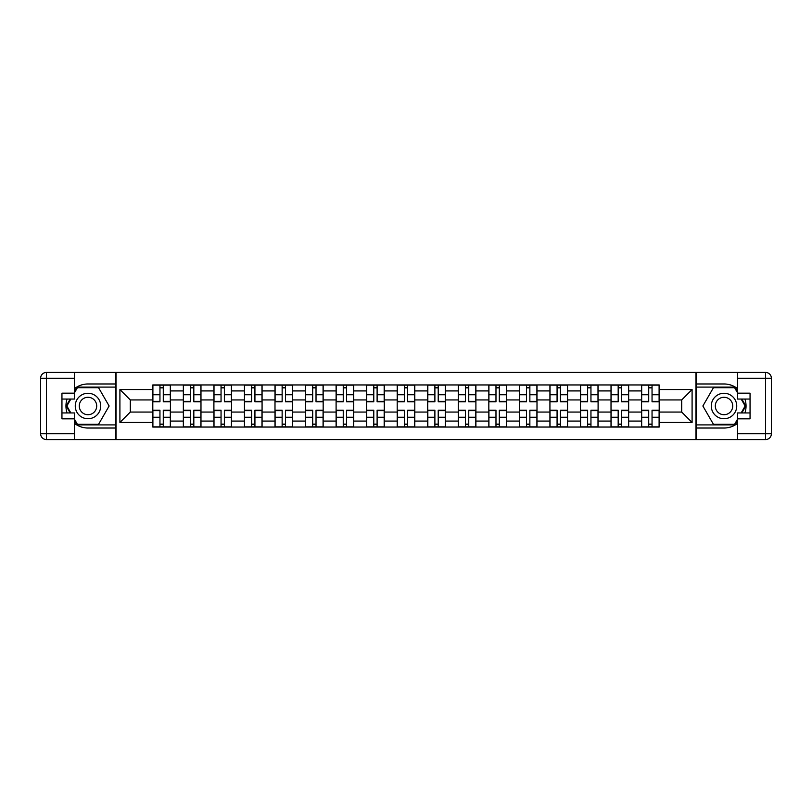 <?xml version="1.0" encoding="UTF-8"?>
<svg xmlns="http://www.w3.org/2000/svg" width="812" height="812" viewBox="0 0 812 812"><rect width="100%" height="100%" fill="white"/><g stroke="black" fill="none" stroke-linecap="round" stroke-linejoin="round"><path stroke-width="1.22" d="M74.481 423.397A22.025 22.025 0 0 0 87.99 428.025L115.791 428.025L115.791 439.586L696.209 439.586L696.209 428.025L724.01 428.025A22.025 22.025 0 0 0 737.519 423.397M737.519 388.603A22.025 22.025 0 0 0 724.01 383.974L696.209 383.974L696.209 372.414L115.791 372.414L115.791 383.974L87.99 383.974A22.025 22.025 0 0 0 74.481 388.603M183.35 427.051L183.35 390.917L170.429 390.917L170.429 427.051M170.429 390.917L170.429 384.949M183.35 390.917L183.35 384.949M200.98 384.949L200.98 427.051M213.901 427.051L213.901 384.949M231.521 384.949L231.521 427.051M244.453 427.051L244.453 384.949M262.073 384.949L262.073 427.051M274.994 427.051L274.994 384.949M292.624 384.949L292.624 427.051M305.545 427.051L305.545 384.949M323.166 384.949L323.166 427.051M336.097 427.051L336.097 384.949M353.717 384.949L353.717 427.051M366.638 427.051L366.638 384.949M384.269 384.949L384.269 427.051M397.19 427.051L397.19 384.949M414.81 384.949L414.81 427.051M427.731 427.051L427.731 384.949M445.362 384.949L445.362 427.051M458.283 427.051L458.283 384.949M475.903 384.949L475.903 427.051M488.834 427.051L488.834 384.949M506.455 384.949L506.455 427.051M519.375 427.051L519.375 384.949M537.006 384.949L537.006 427.051M549.927 427.051L549.927 384.949M567.547 384.949L567.547 427.051M580.478 427.051L580.478 384.949M598.099 384.949L598.099 427.051M611.02 427.051L611.02 384.949M628.65 384.949L628.65 427.051M641.571 427.051L641.571 384.949M641.571 412.07L628.65 412.07M611.02 412.07L598.099 412.07M580.478 412.07L567.547 412.07M549.927 412.07L537.006 412.07M519.375 412.07L506.455 412.07M488.834 412.07L475.903 412.07M458.283 412.07L445.362 412.07M427.731 412.07L414.81 412.07M397.19 412.07L384.269 412.07M366.638 412.07L353.717 412.07M336.097 412.07L323.166 412.07M305.545 412.07L292.624 412.07M274.994 412.07L262.073 412.07M244.453 412.07L231.521 412.07M213.901 412.07L200.98 412.07M183.35 412.07L170.429 412.07M641.571 399.93L628.65 399.93M611.02 399.93L598.099 399.93M580.478 399.93L567.547 399.93M549.927 399.93L537.006 399.93M519.375 399.93L506.455 399.93M488.834 399.93L475.903 399.93M458.283 399.93L445.362 399.93M427.731 399.93L414.81 399.93M397.19 399.93L384.269 399.93M366.638 399.93L353.717 399.93M336.097 399.93L323.166 399.93M305.545 399.93L292.624 399.93M274.994 399.93L262.073 399.93M244.453 399.93L231.521 399.93M213.901 399.93L200.98 399.93M183.35 399.93L170.429 399.93M130.285 412.07L152.808 412.07L152.808 399.93L130.285 399.93L130.285 412.07L119.912 422.453L119.912 389.547L152.808 389.547L152.808 399.93M659.192 399.93L659.192 412.07L681.715 412.07L681.715 399.93L659.192 399.93L659.192 384.949L152.808 384.949L152.808 389.547M659.192 389.547L692.088 389.547L692.088 422.453L659.192 422.453L659.192 412.07M152.808 412.07L152.808 427.051L659.192 427.051L659.192 422.453M152.808 422.453L119.912 422.453M696.006 439.586L696.006 372.414M115.994 439.586L115.994 372.414M163.283 424.118L159.954 424.118M159.954 387.882L163.283 387.882M193.824 424.118L190.495 424.118M190.495 387.882L193.824 387.882M224.376 424.118L221.047 424.118M221.047 387.882L224.376 387.882M254.927 424.118L251.598 424.118M251.598 387.882L254.927 387.882M285.469 424.118L282.14 424.118M282.14 387.882L285.469 387.882M316.02 424.118L312.691 424.118M312.691 387.882L316.02 387.882M346.572 424.118L343.243 424.118M343.243 387.882L346.572 387.882M377.113 424.118L373.784 424.118M373.784 387.882L377.113 387.882M407.665 424.118L404.335 424.118M404.335 387.882L407.665 387.882M438.216 424.118L434.887 424.118M434.887 387.882L438.216 387.882M468.757 424.118L465.428 424.118M465.428 387.882L468.757 387.882M499.309 424.118L495.98 424.118M495.98 387.882L499.309 387.882M529.86 424.118L526.531 424.118M526.531 387.882L529.86 387.882M560.402 424.118L557.073 424.118M557.073 387.882L560.402 387.882M590.953 424.118L587.624 424.118M587.624 387.882L590.953 387.882M621.505 424.118L618.176 424.118M618.176 387.882L621.505 387.882M652.046 424.118L648.717 424.118M648.717 387.882L652.046 387.882M119.912 389.547L130.285 399.93M681.715 412.07L692.088 422.453M681.715 399.93L692.088 389.547M163.283 401.788L163.283 385.142L170.327 385.142L170.327 401.788L163.283 401.788M159.954 387.689L163.283 387.689M163.283 385.142L152.9 385.142L152.9 401.788L159.954 401.788L159.954 385.142L157.112 385.142M159.954 410.212L159.954 426.858L152.9 426.858L152.9 410.212L159.954 410.212M163.283 424.311L159.954 424.311M159.954 426.858L170.327 426.858L170.327 410.212L163.283 410.212L163.283 426.858L166.125 426.858M193.824 401.788L193.824 385.142L200.879 385.142L200.879 401.788L193.824 401.788M190.495 387.689L193.824 387.689M193.824 385.142L183.451 385.142L183.451 401.788L190.495 401.788L190.495 385.142L187.663 385.142M224.376 401.788L224.376 385.142L231.43 385.142L231.43 401.788L224.376 401.788M221.047 387.689L224.376 387.689M224.376 385.142L214.003 385.142L214.003 401.788L221.047 401.788L221.047 385.142L218.205 385.142M67.081 399.047A22.025 22.025 0 0 0 67.081 412.953M115.791 372.414L74.481 372.414L74.481 399.047L61.945 399.047M115.791 439.586L46.477 439.586A5.877 5.877 0 0 1 40.6 433.709L40.6 378.29A5.877 5.877 0 0 1 46.477 372.414L74.481 372.414M115.791 428.025L115.791 383.974M61.945 412.953L74.481 412.953L74.481 439.586M74.481 393.17L61.945 393.17L61.945 418.83L74.481 418.83M115.791 387.101L77.079 387.101L74.481 391.607M74.481 420.393L77.079 424.899L115.791 424.899M70.177 399.047L66.168 406L70.177 412.953M744.919 412.953A22.025 22.025 0 0 0 744.919 399.047M696.209 439.586L737.519 439.586L737.519 412.953L750.055 412.953M696.209 372.414L765.523 372.414A5.877 5.877 0 0 1 771.4 378.29L771.4 433.709A5.877 5.877 0 0 1 765.523 439.586L737.519 439.586M696.209 383.974L696.209 428.025M750.055 399.047L737.519 399.047L737.519 372.414M737.519 418.83L750.055 418.83L750.055 393.17L737.519 393.17M696.209 424.899L734.921 424.899L737.519 420.393M737.519 391.607L734.921 387.101L696.209 387.101M741.823 412.953L745.832 406L741.823 399.047M75.262 406A12.728 12.728 0 0 0 87.99 418.728A12.728 12.728 0 0 0 100.718 406A12.728 12.728 0 0 0 87.99 393.272A12.728 12.728 0 0 0 75.262 406M79.271 406A8.719 8.719 0 0 0 87.99 414.719A8.719 8.719 0 0 0 96.699 406A8.719 8.719 0 0 0 87.99 397.281A8.719 8.719 0 0 0 79.271 406M74.481 392.785L77.414 387.689L98.556 387.689L109.133 406L98.556 424.311L77.414 424.311L74.481 419.215M70.857 412.953L66.848 406L70.857 399.047M711.282 406A12.728 12.728 0 0 0 724.01 418.728A12.728 12.728 0 0 0 736.738 406A12.728 12.728 0 0 0 724.01 393.272A12.728 12.728 0 0 0 711.282 406M715.301 406A8.719 8.719 0 0 0 724.01 414.719A8.719 8.719 0 0 0 732.728 406A8.719 8.719 0 0 0 724.01 397.281A8.719 8.719 0 0 0 715.301 406M737.519 419.215L734.586 424.311L713.443 424.311L702.867 406L713.443 387.689L734.586 387.689L737.519 392.785M741.143 399.047L745.152 406L741.143 412.953M190.495 410.212L190.495 426.858L183.451 426.858L183.451 410.212L190.495 410.212M193.824 424.311L190.495 424.311M190.495 426.858L200.879 426.858L200.879 410.212L193.824 410.212L193.824 426.858L196.666 426.858M221.047 410.212L221.047 426.858L214.003 426.858L214.003 410.212L221.047 410.212M224.376 424.311L221.047 424.311M221.047 426.858L231.43 426.858L231.43 410.212L224.376 410.212L224.376 426.858L227.218 426.858M254.927 401.788L254.927 385.142L261.971 385.142L261.971 401.788L254.927 401.788M251.598 387.689L254.927 387.689M254.927 385.142L244.544 385.142L244.544 401.788L251.598 401.788L251.598 385.142L248.756 385.142M285.469 401.788L285.469 385.142L292.523 385.142L292.523 401.788L285.469 401.788M282.14 387.689L285.469 387.689M285.469 385.142L275.095 385.142L275.095 401.788L282.14 401.788L282.14 385.142L279.308 385.142M316.02 401.788L316.02 385.142L323.075 385.142L323.075 401.788L316.02 401.788M312.691 387.689L316.02 387.689M316.02 385.142L305.647 385.142L305.647 401.788L312.691 401.788L312.691 385.142L309.849 385.142M251.598 410.212L251.598 426.858L244.544 426.858L244.544 410.212L251.598 410.212M254.927 424.311L251.598 424.311M251.598 426.858L261.971 426.858L261.971 410.212L254.927 410.212L254.927 426.858L257.759 426.858M282.14 410.212L282.14 426.858L275.095 426.858L275.095 410.212L282.14 410.212M285.469 424.311L282.14 424.311M282.14 426.858L292.523 426.858L292.523 410.212L285.469 410.212L285.469 426.858L288.311 426.858M312.691 410.212L312.691 426.858L305.647 426.858L305.647 410.212L312.691 410.212M316.02 424.311L312.691 424.311M312.691 426.858L323.075 426.858L323.075 410.212L316.02 410.212L316.02 426.858L318.862 426.858M346.572 401.788L346.572 385.142L353.616 385.142L353.616 401.788L346.572 401.788M343.243 387.689L346.572 387.689M346.572 385.142L336.188 385.142L336.188 401.788L343.243 401.788L343.243 385.142L340.401 385.142M343.243 410.212L343.243 426.858L336.188 426.858L336.188 410.212L343.243 410.212M346.572 424.311L343.243 424.311M343.243 426.858L353.616 426.858L353.616 410.212L346.572 410.212L346.572 426.858L349.404 426.858M377.113 401.788L377.113 385.142L384.167 385.142L384.167 401.788L377.113 401.788M373.784 387.689L377.113 387.689M377.113 385.142L366.74 385.142L366.74 401.788L373.784 401.788L373.784 385.142L370.952 385.142M373.784 410.212L373.784 426.858L366.74 426.858L366.74 410.212L373.784 410.212M377.113 424.311L373.784 424.311M373.784 426.858L384.167 426.858L384.167 410.212L377.113 410.212L377.113 426.858L379.955 426.858M407.665 401.788L407.665 385.142L414.719 385.142L414.719 401.788L407.665 401.788M404.335 387.689L407.665 387.689M407.665 385.142L397.281 385.142L397.281 401.788L404.335 401.788L404.335 385.142L401.493 385.142M404.335 410.212L404.335 426.858L397.281 426.858L397.281 410.212L404.335 410.212M407.665 424.311L404.335 424.311M404.335 426.858L414.719 426.858L414.719 410.212L407.665 410.212L407.665 426.858L410.507 426.858M438.216 401.788L438.216 385.142L445.26 385.142L445.26 401.788L438.216 401.788M434.887 387.689L438.216 387.689M438.216 385.142L427.833 385.142L427.833 401.788L434.887 401.788L434.887 385.142L432.045 385.142M434.887 410.212L434.887 426.858L427.833 426.858L427.833 410.212L434.887 410.212M438.216 424.311L434.887 424.311M434.887 426.858L445.26 426.858L445.26 410.212L438.216 410.212L438.216 426.858L441.048 426.858M468.757 401.788L468.757 385.142L475.812 385.142L475.812 401.788L468.757 401.788M465.428 387.689L468.757 387.689M468.757 385.142L458.384 385.142L458.384 401.788L465.428 401.788L465.428 385.142L462.596 385.142M465.428 410.212L465.428 426.858L458.384 426.858L458.384 410.212L465.428 410.212M468.757 424.311L465.428 424.311M465.428 426.858L475.812 426.858L475.812 410.212L468.757 410.212L468.757 426.858L471.599 426.858M499.309 401.788L499.309 385.142L506.353 385.142L506.353 401.788L499.309 401.788M495.98 387.689L499.309 387.689M499.309 385.142L488.925 385.142L488.925 401.788L495.98 401.788L495.98 385.142L493.138 385.142M495.98 410.212L495.98 426.858L488.925 426.858L488.925 410.212L495.98 410.212M499.309 424.311L495.98 424.311M495.98 426.858L506.353 426.858L506.353 410.212L499.309 410.212L499.309 426.858L502.151 426.858M529.86 401.788L529.86 385.142L536.905 385.142L536.905 401.788L529.86 401.788M526.531 387.689L529.86 387.689M529.86 385.142L519.477 385.142L519.477 401.788L526.531 401.788L526.531 385.142L523.689 385.142M526.531 410.212L526.531 426.858L519.477 426.858L519.477 410.212L526.531 410.212M529.86 424.311L526.531 424.311M526.531 426.858L536.905 426.858L536.905 410.212L529.86 410.212L529.86 426.858L532.692 426.858M560.402 401.788L560.402 385.142L567.456 385.142L567.456 401.788L560.402 401.788M557.073 387.689L560.402 387.689M560.402 385.142L550.028 385.142L550.028 401.788L557.073 401.788L557.073 385.142L554.241 385.142M557.073 410.212L557.073 426.858L550.028 426.858L550.028 410.212L557.073 410.212M560.402 424.311L557.073 424.311M557.073 426.858L567.456 426.858L567.456 410.212L560.402 410.212L560.402 426.858L563.244 426.858M590.953 401.788L590.953 385.142L597.997 385.142L597.997 401.788L590.953 401.788M587.624 387.689L590.953 387.689M590.953 385.142L580.57 385.142L580.57 401.788L587.624 401.788L587.624 385.142L584.782 385.142M587.624 410.212L587.624 426.858L580.57 426.858L580.57 410.212L587.624 410.212M590.953 424.311L587.624 424.311M587.624 426.858L597.997 426.858L597.997 410.212L590.953 410.212L590.953 426.858L593.795 426.858M621.505 401.788L621.505 385.142L628.549 385.142L628.549 401.788L621.505 401.788M618.176 387.689L621.505 387.689M621.505 385.142L611.121 385.142L611.121 401.788L618.176 401.788L618.176 385.142L615.334 385.142M618.176 410.212L618.176 426.858L611.121 426.858L611.121 410.212L618.176 410.212M621.505 424.311L618.176 424.311M618.176 426.858L628.549 426.858L628.549 410.212L621.505 410.212L621.505 426.858L624.337 426.858M652.046 401.788L652.046 385.142L659.1 385.142L659.1 401.788L652.046 401.788M648.717 387.689L652.046 387.689M652.046 385.142L641.673 385.142L641.673 401.788L648.717 401.788L648.717 385.142L645.875 385.142M648.717 410.212L648.717 426.858L641.673 426.858L641.673 410.212L648.717 410.212M652.046 424.311L648.717 424.311M648.717 426.858L659.1 426.858L659.1 410.212L652.046 410.212L652.046 426.858L654.888 426.858M611.02 390.917L598.099 390.917M580.478 390.917L567.547 390.917M549.927 390.917L537.006 390.917M519.375 390.917L506.455 390.917M488.834 390.917L475.903 390.917M458.283 390.917L445.362 390.917M427.731 390.917L414.81 390.917M397.19 390.917L384.269 390.917M366.638 390.917L353.717 390.917M336.097 390.917L323.166 390.917M305.545 390.917L292.624 390.917M274.994 390.917L262.073 390.917M244.453 390.917L231.521 390.917M213.901 390.917L200.98 390.917M641.571 390.917L628.65 390.917M611.02 421.083L598.099 421.083M580.478 421.083L567.547 421.083M549.927 421.083L537.006 421.083M519.375 421.083L506.455 421.083M488.834 421.083L475.903 421.083M458.283 421.083L445.362 421.083M427.731 421.083L414.81 421.083M397.19 421.083L384.269 421.083M366.638 421.083L353.717 421.083M336.097 421.083L323.166 421.083M305.545 421.083L292.624 421.083M274.994 421.083L262.073 421.083M244.453 421.083L231.521 421.083M213.901 421.083L200.98 421.083M183.35 421.083L170.429 421.083M641.571 421.083L628.65 421.083M163.283 401.372L170.327 401.372M163.283 394.764L170.327 394.764M152.9 401.372L159.954 401.372M152.9 394.764L159.954 394.764M159.954 410.628L152.9 410.628M159.954 417.236L152.9 417.236M170.327 410.628L163.283 410.628M170.327 417.236L163.283 417.236M193.824 401.372L200.879 401.372M193.824 394.764L200.879 394.764M183.451 401.372L190.495 401.372M183.451 394.764L190.495 394.764M224.376 401.372L231.43 401.372M224.376 394.764L231.43 394.764M214.003 401.372L221.047 401.372M214.003 394.764L221.047 394.764M74.481 378.29L46.477 378.29L46.477 433.709L74.481 433.709M40.6 378.29L46.477 378.29L46.477 372.414M46.477 439.586L46.477 433.709L40.6 433.709M737.519 433.709L765.523 433.709L765.523 378.29L737.519 378.29M771.4 433.709L765.523 433.709L765.523 439.586M765.523 372.414L765.523 378.29L771.4 378.29M190.495 410.628L183.451 410.628M190.495 417.236L183.451 417.236M200.879 410.628L193.824 410.628M200.879 417.236L193.824 417.236M221.047 410.628L214.003 410.628M221.047 417.236L214.003 417.236M231.43 410.628L224.376 410.628M231.43 417.236L224.376 417.236M254.927 401.372L261.971 401.372M254.927 394.764L261.971 394.764M244.544 401.372L251.598 401.372M244.544 394.764L251.598 394.764M285.469 401.372L292.523 401.372M285.469 394.764L292.523 394.764M275.095 401.372L282.14 401.372M275.095 394.764L282.14 394.764M316.02 401.372L323.075 401.372M316.02 394.764L323.075 394.764M305.647 401.372L312.691 401.372M305.647 394.764L312.691 394.764M251.598 410.628L244.544 410.628M251.598 417.236L244.544 417.236M261.971 410.628L254.927 410.628M261.971 417.236L254.927 417.236M282.14 410.628L275.095 410.628M282.14 417.236L275.095 417.236M292.523 410.628L285.469 410.628M292.523 417.236L285.469 417.236M312.691 410.628L305.647 410.628M312.691 417.236L305.647 417.236M323.075 410.628L316.02 410.628M323.075 417.236L316.02 417.236M346.572 401.372L353.616 401.372M346.572 394.764L353.616 394.764M336.188 401.372L343.243 401.372M336.188 394.764L343.243 394.764M343.243 410.628L336.188 410.628M343.243 417.236L336.188 417.236M353.616 410.628L346.572 410.628M353.616 417.236L346.572 417.236M377.113 401.372L384.167 401.372M377.113 394.764L384.167 394.764M366.74 401.372L373.784 401.372M366.74 394.764L373.784 394.764M373.784 410.628L366.74 410.628M373.784 417.236L366.74 417.236M384.167 410.628L377.113 410.628M384.167 417.236L377.113 417.236M407.665 401.372L414.719 401.372M407.665 394.764L414.719 394.764M397.281 401.372L404.335 401.372M397.281 394.764L404.335 394.764M404.335 410.628L397.281 410.628M404.335 417.236L397.281 417.236M414.719 410.628L407.665 410.628M414.719 417.236L407.665 417.236M438.216 401.372L445.26 401.372M438.216 394.764L445.26 394.764M427.833 401.372L434.887 401.372M427.833 394.764L434.887 394.764M434.887 410.628L427.833 410.628M434.887 417.236L427.833 417.236M445.26 410.628L438.216 410.628M445.26 417.236L438.216 417.236M468.757 401.372L475.812 401.372M468.757 394.764L475.812 394.764M458.384 401.372L465.428 401.372M458.384 394.764L465.428 394.764M465.428 410.628L458.384 410.628M465.428 417.236L458.384 417.236M475.812 410.628L468.757 410.628M475.812 417.236L468.757 417.236M499.309 401.372L506.353 401.372M499.309 394.764L506.353 394.764M488.925 401.372L495.98 401.372M488.925 394.764L495.98 394.764M495.98 410.628L488.925 410.628M495.98 417.236L488.925 417.236M506.353 410.628L499.309 410.628M506.353 417.236L499.309 417.236M529.86 401.372L536.905 401.372M529.86 394.764L536.905 394.764M519.477 401.372L526.531 401.372M519.477 394.764L526.531 394.764M526.531 410.628L519.477 410.628M526.531 417.236L519.477 417.236M536.905 410.628L529.86 410.628M536.905 417.236L529.86 417.236M560.402 401.372L567.456 401.372M560.402 394.764L567.456 394.764M550.028 401.372L557.073 401.372M550.028 394.764L557.073 394.764M557.073 410.628L550.028 410.628M557.073 417.236L550.028 417.236M567.456 410.628L560.402 410.628M567.456 417.236L560.402 417.236M590.953 401.372L597.997 401.372M590.953 394.764L597.997 394.764M580.57 401.372L587.624 401.372M580.57 394.764L587.624 394.764M587.624 410.628L580.57 410.628M587.624 417.236L580.57 417.236M597.997 410.628L590.953 410.628M597.997 417.236L590.953 417.236M621.505 401.372L628.549 401.372M621.505 394.764L628.549 394.764M611.121 401.372L618.176 401.372M611.121 394.764L618.176 394.764M618.176 410.628L611.121 410.628M618.176 417.236L611.121 417.236M628.549 410.628L621.505 410.628M628.549 417.236L621.505 417.236M652.046 401.372L659.1 401.372M652.046 394.764L659.1 394.764M641.673 401.372L648.717 401.372M641.673 394.764L648.717 394.764M648.717 410.628L641.673 410.628M648.717 417.236L641.673 417.236M659.1 410.628L652.046 410.628M659.1 417.236L652.046 417.236"/></g></svg>

